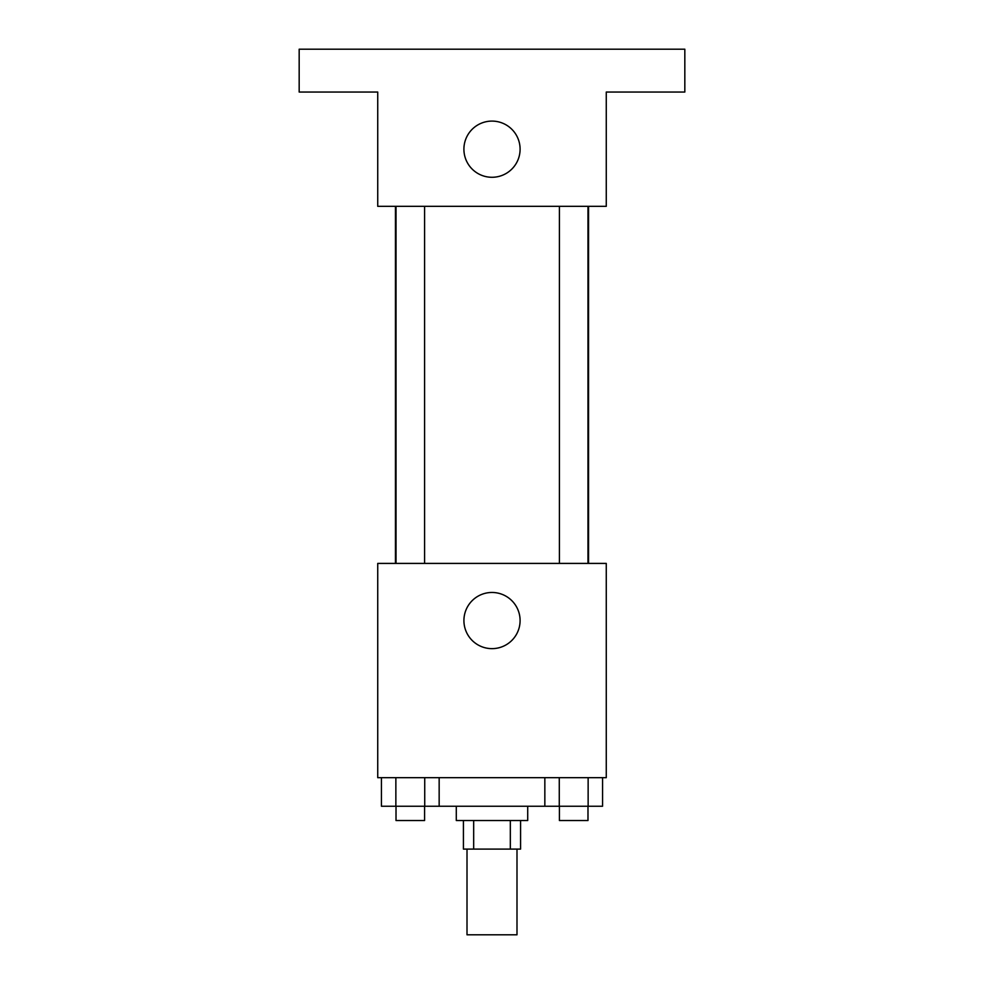 <?xml version="1.0" encoding="UTF-8"?>
<svg xmlns="http://www.w3.org/2000/svg" width="984" height="984" viewBox="0 0 984 984"><rect width="100%" height="100%" fill="white"/><g stroke="black" fill="none" stroke-linecap="round" stroke-linejoin="round"><path stroke-width="1.48" d="M467.006 849.094L467.006 934.8L516.994 934.8L516.994 849.094M510.327 820.533L510.327 849.094L463.427 849.094L463.427 820.533M510.327 849.094L520.573 849.094L520.573 820.533M527.707 806.24L527.707 820.533L456.293 820.533L456.293 806.24M473.673 820.533L473.673 849.094M439.159 777.68L439.159 806.24L602.565 806.24L602.565 777.68M606.267 777.68L377.733 777.68L377.733 563.414L606.267 563.414L606.267 777.68M520.093 620.56A28.093 28.093 0 0 1 477.953 644.877A28.093 28.093 0 0 1 477.953 596.23A28.093 28.093 0 0 1 520.093 620.56M588.555 206.32L588.555 563.414M559.416 563.414L559.416 206.32M424.584 206.32L424.584 563.414M606.267 206.32L377.733 206.32L377.733 92.053L299.173 92.053L299.173 49.2L684.827 49.2L684.827 92.053L606.267 92.053L606.267 206.32M520.093 149.187A28.093 28.093 0 0 1 477.953 173.516A28.093 28.093 0 0 1 477.953 124.857A28.093 28.093 0 0 1 520.093 149.187M544.841 777.68L544.841 806.24M588.137 777.68L588.137 806.24M559.269 777.68L559.269 806.24M587.989 806.24L587.989 820.533L559.416 820.533L559.416 806.24M439.159 806.24L381.435 806.24L381.435 777.68M424.731 777.68L424.731 806.24M395.863 777.68L395.863 806.24M424.584 806.24L424.584 820.533L396.011 820.533L396.011 806.24M395.445 206.32L395.445 563.414M587.989 563.414L587.989 206.32M396.011 206.32L396.011 563.414"/></g></svg>
